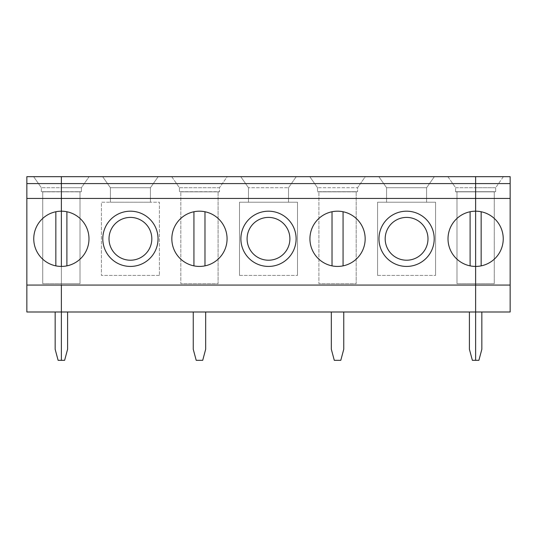 <?xml version="1.0" encoding="UTF-8"?>
<svg xmlns="http://www.w3.org/2000/svg" width="537" height="537" viewBox="0 0 537 537"><rect width="100%" height="100%" fill="white"/><g stroke="black" fill="none" stroke-linecap="round" stroke-linejoin="round"><path stroke-width="0.4" stroke-dasharray="2.69 2.01" d="M55.157 311.997L55.157 349.278L58.117 360.327L61.372 360.327L61.372 311.997L26.85 311.997L26.85 176.673L61.372 176.673L33.616 176.673L41.349 187.722L33.616 176.673L61.372 176.673L61.372 191.722L61.372 187.722L41.349 187.722L61.372 187.722L61.372 176.673L61.372 311.997L475.628 311.997L475.628 176.673L503.384 176.673L495.651 187.722L475.628 187.722L495.651 187.722L495.651 191.722L475.628 191.722L475.628 187.722L475.628 191.722L495.651 191.722L475.628 191.722L495.651 191.722L475.628 191.863L494.268 191.863L494.268 283.69L475.628 283.69L475.628 191.722L455.604 191.722L475.628 191.722L475.628 176.673L503.384 176.673L495.651 187.722L495.651 191.863L475.628 191.863L475.628 283.69L494.268 283.69L494.268 191.863L455.604 191.863L455.604 187.722L475.628 187.722L455.604 187.722L447.871 176.673L475.628 176.673L475.628 187.722L475.628 176.673L510.15 176.673L510.15 311.997L475.628 311.997L481.843 311.997L475.628 311.997L475.628 360.327L478.883 360.327L481.843 349.278L481.843 311.997M26.85 285.073L510.15 285.073M481.152 211.753A27.615 27.615 0 0 1 481.152 265.869L481.152 211.753A27.615 27.615 0 0 0 470.103 211.753L470.103 265.869A27.615 27.615 0 0 1 470.103 211.753M481.152 265.869A27.615 27.615 0 0 1 470.103 265.869M469.412 311.997L469.412 349.278L472.372 360.327L475.628 360.327L475.628 311.997L469.412 311.997L475.628 311.997L475.628 176.673L61.372 176.673L61.372 187.722L81.396 187.722L89.129 176.673L81.396 187.722L81.396 191.722L41.349 191.722L61.372 191.863L61.372 283.69L42.732 283.69L61.372 283.69L61.372 191.863L80.013 191.863L80.013 283.69L61.372 283.69L61.372 191.863L81.396 191.722L41.349 191.722L81.396 191.722L61.372 191.722L80.013 191.863L80.013 283.69L61.372 283.69L61.372 191.863L42.732 191.863L42.732 283.69L42.732 191.863L61.372 191.722L41.349 191.722L41.349 187.722L41.349 191.722L61.372 191.722L61.372 187.722L81.396 187.722L81.396 191.722L61.372 191.863L61.372 176.673L89.129 176.673L61.372 176.673L61.372 311.997L67.588 311.997L61.372 311.997L61.372 360.327L64.628 360.327L67.588 349.278L67.588 311.997M61.372 211.195A27.615 27.615 0 0 0 55.848 265.869A27.615 27.615 0 0 0 88.988 238.811A27.615 27.615 0 0 0 61.372 211.195M55.848 211.753L55.848 265.869M193.246 349.278L196.206 360.327L202.711 360.327L205.671 349.278L205.671 311.997L193.246 311.997L193.246 349.278M179.432 187.722L219.479 187.722L219.479 191.722L179.432 191.722L219.479 191.863L179.432 191.863L179.432 187.722L171.699 176.673L227.211 176.673L219.479 187.722L219.479 191.863L179.432 191.863L179.432 187.722L171.699 176.673L227.211 176.673L219.479 187.722L179.432 187.722M180.815 191.863L218.096 191.863L218.096 283.69L180.815 283.69L218.096 283.69L218.096 191.863L180.815 191.863L180.815 283.69L180.815 191.863M204.98 265.869A27.615 27.615 0 0 1 171.84 238.811A27.615 27.615 0 0 1 204.98 211.753L204.98 265.869A27.615 27.615 0 0 0 204.98 211.753M193.931 211.753L193.931 265.869M475.628 176.673L447.871 176.673L455.604 187.722L455.604 191.863L475.628 191.863L475.628 283.69L475.628 176.673M158.173 176.673L102.654 176.673L158.173 176.673L150.434 187.722L110.394 187.722L150.434 187.722L158.173 176.673M296.256 176.673L240.744 176.673L296.256 176.673L288.523 187.722L288.523 202.221L248.477 202.221L288.523 202.221L288.523 187.722L248.477 187.722L288.523 187.722L296.256 176.673M365.301 176.673L309.789 176.673L365.301 176.673L357.568 187.722L357.568 191.722L317.521 191.722L357.568 191.722L317.521 191.722L357.568 191.722L357.568 187.722L317.521 187.722L357.568 187.722L365.301 176.673M434.346 176.673L378.827 176.673L434.346 176.673L426.606 187.722L386.566 187.722L426.606 187.722L434.346 176.673M317.521 187.722L317.521 191.722L317.521 187.722L309.789 176.673L317.521 187.722M331.329 311.997L331.329 349.278L334.289 360.327L340.794 360.327L343.754 349.278L343.754 311.997L331.329 311.997L343.754 311.997M318.904 191.863L356.185 191.863L356.185 283.69L318.904 283.69L356.185 283.69L356.185 191.863L318.904 191.863L318.904 283.69L318.904 191.863M248.477 187.722L248.477 202.221L248.477 187.722L240.744 176.673L248.477 187.722M297.498 202.221L297.498 275.407L297.498 202.221L239.502 202.221L239.502 275.407L239.502 202.221L297.498 202.221M240.885 238.811A27.615 27.615 0 0 0 282.308 262.727A27.615 27.615 0 0 0 282.308 214.894A27.615 27.615 0 0 0 240.885 238.811M343.069 265.869A27.615 27.615 0 0 1 309.923 238.811A27.615 27.615 0 0 1 343.069 211.753L343.069 265.869A27.615 27.615 0 0 0 343.069 211.753M332.02 211.753L332.02 265.869M317.521 191.863L357.568 191.722L317.521 191.863M193.246 311.997L205.671 311.997M66.897 265.869L66.897 211.753M247.094 238.811A21.406 21.406 0 0 0 279.2 257.351A21.406 21.406 0 0 0 279.2 220.277A21.406 21.406 0 0 0 247.094 238.811M239.502 275.407L297.498 275.407L239.502 275.407M475.628 283.69L456.987 283.69L475.628 283.69M456.987 191.863L456.987 283.69L456.987 191.863L475.628 191.863L456.987 191.863M378.968 238.811A27.615 27.615 0 0 0 420.397 262.727A27.615 27.615 0 0 0 420.397 214.894A27.615 27.615 0 0 0 378.968 238.811M378.827 176.673L386.566 187.722L386.566 202.221L426.606 202.221L386.566 202.221L386.566 187.722L378.827 176.673M385.183 238.811A21.406 21.406 0 0 0 417.289 257.351A21.406 21.406 0 0 0 417.289 220.277A21.406 21.406 0 0 0 385.183 238.811M426.606 187.722L426.606 202.221L426.606 187.722M435.581 202.221L435.581 275.407L435.581 202.221L377.585 202.221L377.585 275.407L377.585 202.221L435.581 202.221M377.585 275.407L435.581 275.407L377.585 275.407M159.415 275.407L101.419 275.407L101.419 202.221L159.415 202.221L159.415 275.407L159.415 202.221L101.419 202.221L101.419 275.407L159.415 275.407M102.795 238.811A27.615 27.615 0 0 0 144.225 262.727A27.615 27.615 0 0 0 144.225 214.894A27.615 27.615 0 0 0 102.795 238.811M102.654 176.673L110.394 187.722L110.394 202.221L150.434 202.221L110.394 202.221L110.394 187.722L102.654 176.673M109.011 238.811A21.406 21.406 0 0 0 141.117 257.351A21.406 21.406 0 0 0 141.117 220.277A21.406 21.406 0 0 0 109.011 238.811M150.434 187.722L150.434 202.221L150.434 187.722"/><path stroke-width="0.81" d="M510.15 183.58L510.15 176.673L475.628 176.673L475.628 183.58L510.15 183.58L510.15 311.997L475.628 311.997L475.628 360.327L478.883 360.327L481.843 349.278L481.843 311.997M55.157 311.997L55.157 349.278L58.117 360.327L61.372 360.327L61.372 285.073L26.85 285.073L26.85 311.997L475.628 311.997L475.628 211.195A27.615 27.615 0 0 1 503.243 238.811A27.615 27.615 0 0 1 475.628 266.426L475.628 285.073L510.15 285.073M481.152 265.869L481.152 211.753M26.85 285.073L26.85 198.428L475.628 198.428L475.628 211.195A27.615 27.615 0 0 0 448.012 238.811A27.615 27.615 0 0 0 475.628 266.426L475.628 198.428L510.15 198.428M475.628 198.428L475.628 176.673L61.372 176.673L61.372 266.426A27.615 27.615 0 0 1 33.757 238.811A27.615 27.615 0 0 1 61.372 211.195L61.372 266.426A27.615 27.615 0 0 0 88.988 238.811A27.615 27.615 0 0 0 61.372 211.195L61.372 183.58L475.628 183.58L475.628 198.428M26.85 183.58L61.372 183.58L61.372 176.673L26.85 176.673L26.85 198.428M55.848 211.753L55.848 265.869M193.246 311.997L193.246 349.278L196.206 360.327L202.711 360.327L205.671 349.278L205.671 311.997M331.329 311.997L331.329 349.278L334.289 360.327L340.794 360.327L343.754 349.278L343.754 311.997M240.885 238.811A27.615 27.615 0 0 0 282.308 262.727A27.615 27.615 0 0 0 282.308 214.894A27.615 27.615 0 0 0 240.885 238.811M204.98 265.869L204.98 211.753M469.412 311.997L469.412 349.278L472.372 360.327L475.628 360.327L475.628 285.073L61.372 285.073L61.372 360.327L64.628 360.327L67.588 349.278L67.588 311.997M66.897 265.869L66.897 211.753M337.545 266.426A27.615 27.615 0 0 1 313.628 225.003A27.615 27.615 0 0 1 361.461 225.003A27.615 27.615 0 0 1 337.545 266.426M332.02 211.753L332.02 265.869M247.094 238.811A21.406 21.406 0 0 0 279.2 257.351A21.406 21.406 0 0 0 279.2 220.277A21.406 21.406 0 0 0 247.094 238.811M343.069 265.869L343.069 211.753M470.103 211.753L470.103 265.869M385.183 238.811A21.406 21.406 0 0 0 417.289 257.351A21.406 21.406 0 0 0 417.289 220.277A21.406 21.406 0 0 0 385.183 238.811M378.968 238.811A27.615 27.615 0 0 0 420.397 262.727A27.615 27.615 0 0 0 420.397 214.894A27.615 27.615 0 0 0 378.968 238.811M199.455 266.426A27.615 27.615 0 0 1 175.539 225.003A27.615 27.615 0 0 1 223.372 225.003A27.615 27.615 0 0 1 199.455 266.426M102.795 238.811A27.615 27.615 0 0 0 144.225 262.727A27.615 27.615 0 0 0 144.225 214.894A27.615 27.615 0 0 0 102.795 238.811M193.931 211.753L193.931 265.869M109.011 238.811A21.406 21.406 0 0 0 141.117 257.351A21.406 21.406 0 0 0 141.117 220.277A21.406 21.406 0 0 0 109.011 238.811"/></g></svg>
